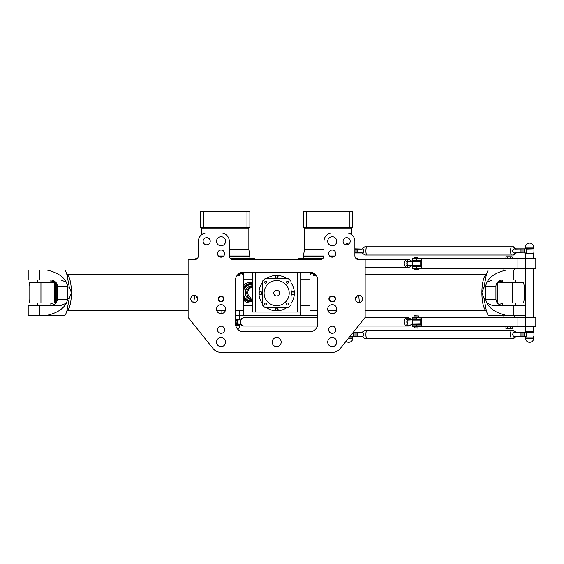 <?xml version="1.0" encoding="UTF-8"?>
<svg xmlns="http://www.w3.org/2000/svg" width="564" height="564" viewBox="0 0 564 564"><rect width="100%" height="100%" fill="white"/><g stroke="black" fill="none" stroke-linecap="round" stroke-linejoin="round"><path stroke-width="0.85" d="M255.337 272.123L252.672 272.158M256.282 272.123L255.337 272.158M281.669 272.123L275.704 272.123M279.081 272.123L281.048 272.158M285.229 272.123L281.633 272.123M288.091 272.123L289.254 272.158M289.938 272.123L287.993 272.123M275.359 272.123L272.102 272.123M272.701 272.123L273.251 272.158M297.616 272.123L290.481 272.158M294.133 272.123L294.725 272.158M266.483 272.123L256.282 272.158M243.711 272.123L309.58 272.123A8.234 8.234 0 0 1 317.814 280.35L317.814 323.581A8.234 8.234 0 0 1 309.58 331.815L243.711 331.815A8.234 8.234 0 0 1 235.484 323.581L235.484 280.35A8.234 8.234 0 0 1 243.711 272.123M305.462 272.123L309.58 272.123M297.961 259.771L300.619 259.729M297.017 259.771L297.961 259.729M268.062 259.771L277.594 259.771M274.936 259.771L274.21 259.771M273.589 259.771L271.665 259.729M263.36 259.771L267.47 259.771M265.207 259.771L263.973 259.771M277.939 259.771L280.886 259.771M255.675 259.771L258.03 259.771M256.761 259.771L255.379 259.729M284.143 259.771L284.728 259.771M259.165 259.771L262.817 259.729M277.573 259.771L276.952 259.771M286.815 259.771L297.017 259.729M319.873 259.771L233.425 259.771A4.117 4.117 0 0 1 229.308 255.654L229.308 241.244A8.234 8.234 0 0 0 221.074 233.01L206.664 233.01A8.234 8.234 0 0 0 198.429 241.244L198.429 255.654A4.117 4.117 0 0 1 194.312 259.771L188.136 259.771L188.136 317.405L213.037 348.531A10.293 10.293 0 0 0 221.074 352.394L332.224 352.394A10.293 10.293 0 0 0 340.261 348.531L365.155 317.405L365.155 259.771L358.986 259.771A4.117 4.117 0 0 1 354.869 255.654L354.869 241.244A8.234 8.234 0 0 0 346.634 233.01L332.224 233.01A8.234 8.234 0 0 0 323.99 241.244L323.99 255.654A4.117 4.117 0 0 1 319.873 259.771M314.317 273.618L314.317 274.182L313.182 274.71L313.182 272.948M314.317 274.182L315.029 274.182M316.171 275.415L313.591 275.415L313.182 274.71M237.127 275.415L239.707 275.415L240.116 274.71L238.981 274.182L238.981 273.618M240.116 274.71L240.116 272.948L247.215 272.941L247.406 272.123M238.981 274.182L238.269 274.182M286.935 307.521A17.703 17.703 0 0 1 276.649 310.82A1.438 1.438 0 0 0 278.087 309.375A1.438 1.438 0 0 0 276.649 307.937A1.438 1.438 0 0 0 275.211 309.375M300.936 272.123L300.936 312.054L252.362 312.054L252.362 272.123M332.633 301.761A2.883 2.883 0 0 0 335.517 298.878A2.883 2.883 0 0 0 332.633 295.994L331.815 295.994A2.883 2.883 0 0 0 328.932 298.878A2.883 2.883 0 0 0 331.815 301.761L332.633 301.761L332.633 301.345L331.815 301.345A2.467 2.467 0 0 1 329.341 298.878A2.467 2.467 0 0 1 331.815 296.41L332.633 296.41A2.467 2.467 0 0 1 335.108 298.878A2.467 2.467 0 0 1 332.633 301.345M218.19 298.878A2.883 2.883 0 0 0 222.512 301.373A2.883 2.883 0 0 0 222.512 296.382A2.883 2.883 0 0 0 218.19 298.878M355.426 298.878A3.56 3.56 0 0 1 360.763 295.797A3.56 3.56 0 0 1 360.763 301.959A3.56 3.56 0 0 1 355.426 298.878M328.664 329.757A3.56 3.56 0 0 1 334.001 326.669A3.56 3.56 0 0 1 334.001 332.838A3.56 3.56 0 0 1 328.664 329.757M328.664 253.596A3.56 3.56 0 0 1 334.001 250.515A3.56 3.56 0 0 1 334.001 256.676A3.56 3.56 0 0 1 328.664 253.596M343.074 241.244A3.56 3.56 0 0 1 348.411 238.163A3.56 3.56 0 0 1 348.411 244.325A3.56 3.56 0 0 1 343.074 241.244M197.872 298.878A3.56 3.56 0 0 1 192.536 301.959A3.56 3.56 0 0 1 192.536 295.797A3.56 3.56 0 0 1 197.872 298.878M224.634 329.757A3.56 3.56 0 0 1 219.29 332.838A3.56 3.56 0 0 1 219.29 326.669A3.56 3.56 0 0 1 224.634 329.757M224.634 253.596A3.56 3.56 0 0 1 219.29 256.676A3.56 3.56 0 0 1 219.29 250.515A3.56 3.56 0 0 1 224.634 253.596M210.224 241.244A3.56 3.56 0 0 1 204.887 244.325A3.56 3.56 0 0 1 204.887 238.163A3.56 3.56 0 0 1 210.224 241.244M272.123 342.101A4.526 4.526 0 0 1 278.912 338.181A4.526 4.526 0 0 1 278.912 346.028A4.526 4.526 0 0 1 272.123 342.101M216.541 241.244A4.526 4.526 0 0 1 223.337 237.324A4.526 4.526 0 0 1 223.337 245.164A4.526 4.526 0 0 1 216.541 241.244M216.541 309.171A4.526 4.526 0 0 1 223.337 305.251A4.526 4.526 0 0 1 223.337 313.091A4.526 4.526 0 0 1 216.541 309.171M216.541 342.101A4.526 4.526 0 0 1 223.337 338.181A4.526 4.526 0 0 1 223.337 346.028A4.526 4.526 0 0 1 216.541 342.101M327.698 342.101A4.526 4.526 0 0 1 334.487 338.181A4.526 4.526 0 0 1 334.487 346.028A4.526 4.526 0 0 1 327.698 342.101M327.698 309.171A4.526 4.526 0 0 1 334.487 305.251A4.526 4.526 0 0 1 334.487 313.091A4.526 4.526 0 0 1 327.698 309.171M327.698 241.244A4.526 4.526 0 0 1 334.487 237.324A4.526 4.526 0 0 1 334.487 245.164A4.526 4.526 0 0 1 327.698 241.244M218.599 298.878A2.467 2.467 0 0 1 222.308 296.742A2.467 2.467 0 0 1 222.308 301.021A2.467 2.467 0 0 1 218.599 298.878M346.021 341.326A4.117 4.117 0 0 0 352.81 338.196L352.81 337.166L349.356 337.166M345.492 244.621A4.117 4.117 0 0 1 349.609 243.197M197.252 258.538L195.856 258.538L197.252 258.538M237.247 258.538L234.279 258.538L237.247 258.538M245.932 258.538L243.296 258.538L245.932 258.538M251.452 258.538L252.975 258.538M201.517 234.814L201.517 228.075L248.858 228.075L249.683 227.25M246.976 227.25L249.887 227.25L249.887 211.606L246.976 211.606L246.976 227.25L200.488 227.25L200.488 211.606L203.407 211.606L203.407 227.25M229.322 256L249.817 256L249.887 256.43L229.379 256.43M223.224 256.43L218.924 256.43M249.887 256.43L249.887 258.164L230.161 258.164M246.976 211.606L203.407 211.606M303.023 258.538L300.894 258.538L303.023 258.538M309.551 258.538L306.915 258.538L309.551 258.538M318.9 258.538L315.932 258.538L318.9 258.538M356.039 258.538L357.442 258.538L356.039 258.538M300.316 258.538L301.86 258.538M351.781 234.814L351.781 228.075L352.599 227.25M349.892 227.25L352.81 227.25L352.81 211.606L349.892 211.606L349.892 227.25L303.404 227.25L303.404 211.606L306.322 211.606L306.322 227.25M323.919 256.43L303.411 256.43L304.433 249.478L323.99 249.478M334.374 256.43L330.074 256.43M323.137 258.164L303.411 258.164L303.411 256.43M313.168 272.941L306.083 272.941L305.892 272.123M349.892 211.606L306.322 211.606M261.407 294.133A1.438 1.438 0 0 0 260.758 291.722A1.438 1.438 0 0 0 258.996 293.491A1.438 1.438 0 0 0 261.407 294.133M277.664 308.36A1.438 1.438 0 0 0 275.253 309.001A1.438 1.438 0 0 0 277.023 310.771A1.438 1.438 0 0 0 277.664 308.36M291.891 292.096A1.438 1.438 0 0 0 292.54 294.507A1.438 1.438 0 0 0 294.302 292.744A1.438 1.438 0 0 0 291.891 292.096M275.627 277.876A1.438 1.438 0 0 0 278.038 277.227A1.438 1.438 0 0 0 276.275 275.465A1.438 1.438 0 0 0 275.627 277.876M266.363 278.708A17.703 17.703 0 0 1 286.935 278.708M262.239 303.397A17.703 17.703 0 0 1 262.239 282.832M276.649 310.82A17.703 17.703 0 0 1 266.363 307.521M291.059 282.832A17.703 17.703 0 0 1 291.059 303.397M276.649 305.674A12.556 12.556 0 0 1 265.778 286.836A12.556 12.556 0 0 1 287.52 286.836A12.556 12.556 0 0 1 276.649 305.674M276.649 295.994A2.883 2.883 0 0 0 279.145 291.673A2.883 2.883 0 0 0 274.153 291.673A2.883 2.883 0 0 0 276.649 295.994M265.729 305.046A1.015 1.015 0 0 1 264.854 303.524A1.015 1.015 0 0 1 266.61 303.524A1.015 1.015 0 0 1 265.729 305.046M265.729 283.213A1.015 1.015 0 0 1 264.854 281.69A1.015 1.015 0 0 1 266.61 281.69A1.015 1.015 0 0 1 265.729 283.213M287.562 283.213A1.015 1.015 0 0 1 286.688 281.69A1.015 1.015 0 0 1 288.444 281.69A1.015 1.015 0 0 1 287.562 283.213M287.562 305.046A1.015 1.015 0 0 1 286.688 303.524A1.015 1.015 0 0 1 288.444 303.524A1.015 1.015 0 0 1 287.562 305.046M262.239 281.471A18.527 18.527 0 0 1 265.002 278.708L288.289 278.708A18.527 18.527 0 0 1 291.059 281.471L291.059 304.757A18.527 18.527 0 0 1 288.289 307.521L265.002 307.521A18.527 18.527 0 0 1 262.239 304.757L262.239 281.471M262.239 294.838A14.509 14.509 0 0 1 262.239 291.391M274.922 278.708A14.509 14.509 0 0 1 278.376 278.708M291.059 291.391A14.509 14.509 0 0 1 291.059 294.838M278.376 307.521A14.509 14.509 0 0 1 274.922 307.521M237.641 329.143A4.117 4.117 0 0 0 239.601 325.639L239.601 324.61L235.548 324.61M235.484 319.259L239.601 319.259L239.601 315.389M300.936 279.941L309.996 279.941M243.303 279.941L252.362 279.941M252.362 305.462L243.303 305.462M309.996 305.462L300.936 305.462M252.362 302.847A10.293 10.293 0 0 1 243.303 299.928M243.303 285.476A10.293 10.293 0 0 1 252.362 282.557M309.996 279.737L300.936 279.737M252.362 279.737L243.303 279.737M300.936 305.674L309.996 305.674M243.303 305.674L252.362 305.674M235.484 315.389L317.814 315.389M317.814 315.177L235.484 315.177M53.404 302.995L29.702 302.995L29.074 299.421L29.074 285.99L29.702 282.409L53.404 282.409M55.949 282.409L54.835 282.409M50.845 282.035L54.179 280.964M54.179 304.447L50.845 303.369M54.835 302.995L55.949 302.995M46.854 270.022C56.703 272.264 63.182 276.318 66.298 282.183L60.856 279.941L28.2 279.941L28.2 270.022L64.959 270.022A18.111 4.984 90 0 1 67.631 278.369L69.266 287.048L71.402 292.702L69.266 298.356L67.631 307.042A18.111 4.984 90 0 1 64.959 315.389L28.2 315.389L28.2 305.462L60.856 305.462L66.298 303.228C63.182 309.086 56.703 313.14 46.854 315.389M239.947 274.999L243.303 274.999L243.303 310.404L235.484 310.404M242.682 274.999L242.682 273.766L240.116 273.766M197.844 299.364L195.905 295.691M225.431 310.404L216.717 310.404M194.495 295.324A18.111 4.984 90 0 1 193.776 302.396M50.845 282.409L50.845 279.941C54.842 280.555 57.02 282.606 57.373 286.117L67.835 286.117A18.111 4.984 -90 0 1 67.842 287.048L67.842 298.356A18.111 4.984 -90 0 1 67.835 299.294L57.373 299.294C57.02 302.805 54.842 304.856 50.845 305.448M67.835 286.117L66.298 282.183M57.373 286.117L57.373 299.294M66.298 303.228L67.835 299.294M506.437 270.022C496.595 272.264 490.116 276.318 487 282.183L492.442 279.941L525.098 279.941L525.098 270.022L488.339 270.022A18.111 4.984 90 0 0 485.667 278.369L484.025 287.048L481.889 292.702L484.025 298.356L485.667 307.042A18.111 4.984 90 0 0 488.339 315.389L525.098 315.389L525.098 305.462L492.442 305.462L487 303.228C490.116 309.086 496.595 313.14 506.437 315.389M313.351 274.999L309.996 274.999L309.996 310.404L317.814 310.404M310.609 274.999L310.609 273.766L313.182 273.766M327.867 310.404L336.581 310.404M355.454 299.364L357.393 295.691M358.803 295.324A18.111 4.984 90 0 0 359.522 302.396M502.454 282.409L502.454 279.941C498.456 280.555 496.278 282.606 495.925 286.117L485.463 286.117A18.111 4.984 -90 0 0 485.456 287.048L485.456 298.356A18.111 4.984 -90 0 0 485.463 299.294L495.925 299.294C496.278 302.805 498.456 304.856 502.454 305.448M485.463 286.117L487 282.183M495.925 286.117L495.925 299.294M487 303.228L485.463 299.294M499.894 282.409L523.596 282.409L524.217 285.99L524.217 299.421L523.596 302.995L499.894 302.995M497.349 302.995L498.463 302.995M502.454 303.369L499.119 304.447M499.119 280.964L502.454 282.035M498.463 282.409L497.349 282.409M317.814 317.814L244.254 317.814A4.117 3.631 90 0 0 240.631 321.931A4.117 3.631 90 0 0 244.254 326.048A4.117 3.631 -90 0 1 240.609 321.931A4.117 3.631 -90 0 1 244.233 317.814A4.117 3.631 -90 0 1 244.247 317.814L243.26 317.814L239.15 319.873L237.98 319.873A4.188 3.687 90 0 0 237.98 323.99L238.304 323.99A4.117 3.631 -90 0 1 238.304 319.873L235.484 319.873M317.433 326.048L244.254 326.048A4.117 3.631 -90 0 1 244.233 326.048L243.26 326.048L239.15 323.99L236.478 323.785L237.148 321.931L236.478 320.077L236.831 319.873M407.659 317.814A4.117 3.631 90 0 0 404.036 321.931A4.117 3.631 90 0 0 407.659 326.048A4.117 3.631 -90 0 1 407.638 326.048A4.117 3.631 -90 0 1 404.014 321.931A4.117 3.631 -90 0 1 407.638 317.814A4.117 3.631 -90 0 1 407.652 317.814L408.632 317.814L406.461 319.873L407.307 319.873A4.117 3.631 90 0 0 407.307 323.99L406.461 323.99L408.632 326.048L412.404 323.99M407.638 326.048L358.246 326.048M421.357 324.61L412.707 324.61L420.124 324.61L420.124 323.99M236.478 323.785L235.484 323.785M235.491 323.99L236.831 323.99M235.484 320.077L236.478 320.077M412.707 323.99L412.298 325.019L421.357 325.019L421.357 318.843L412.707 319.259L420.124 319.259L420.124 319.873M412.404 319.873L408.632 317.814M408.632 326.048L407.659 326.048M412.192 324.504L412.235 323.99M412.785 323.99L420.737 323.785L407.807 323.99L412.785 323.99L412.608 320.077L420.737 320.077L420.737 323.785M407.807 323.99L407.49 323.99A4.188 3.687 -90 0 1 407.49 319.873L407.13 321.931L407.8 323.785M407.8 320.077L412.785 319.873L407.807 319.873M420.737 320.077L412.785 319.873M412.192 319.358L412.235 319.873M525.507 258.538L525.507 253.596L533.741 253.596L533.741 258.538M533.741 247.215A4.117 4.117 0 0 0 529.624 243.098A4.117 4.117 0 0 0 525.507 247.215L525.507 248.245L533.741 248.245L533.741 247.215L525.507 247.215M503.899 270.022L503.899 268.415M510.589 258.538L510.589 256.768L512.133 256.768L512.133 258.538M505.95 258.538L505.95 256.768L510.589 256.768M507.494 258.538L507.494 256.768M418.883 269.444L413.948 269.444L418.883 269.444L418.883 268.415M413.948 269.444L413.948 268.415M414.766 257.508L418.065 257.508L414.766 257.508L414.766 258.206M418.065 257.508L418.065 258.206M414.307 258.538L418.523 258.538M535.8 258.947L535.391 258.538L412.707 258.538L412.298 258.947L535.8 258.947L535.8 268.006L412.298 268.006L412.298 266.56L421.357 266.56L421.357 260.385L412.298 260.385L412.707 260.801L421.357 260.801M412.298 268.006L412.707 268.415L535.391 268.415L535.8 268.006M421.357 266.152L412.707 266.152L420.124 266.152L420.124 265.531M533.741 338.196A4.117 4.117 0 0 1 529.624 342.313A4.117 4.117 0 0 1 525.507 338.196L533.741 338.196L533.741 337.166L525.507 337.166L525.507 338.196M525.507 326.873L525.507 331.815L533.741 331.815L533.741 326.873M525.507 268.415L525.507 316.989M413.948 315.96L418.883 315.96L414.152 315.755L413.948 316.989M418.065 327.903L414.766 327.903L417.853 328.107L418.065 327.205M414.307 326.873L418.523 326.873M412.298 326.457L412.707 326.873L535.391 326.873L535.8 326.457L412.298 326.457L412.298 325.019M503.899 315.389L503.899 316.989M510.589 326.873L510.589 328.643L512.133 328.643L512.133 326.873M505.95 326.873L505.95 328.643L510.589 328.643M507.494 326.873L507.494 328.643M535.8 317.405L535.391 316.989L412.707 316.989L412.298 317.405L535.8 317.405L535.8 326.457M416.493 319.259L421.357 319.259M416.493 316.989L416.5 318.843L412.298 318.843L412.707 319.873M516.321 248.858L513.543 246.799L511.534 246.799A4.117 0.881 90 0 0 510.646 250.917A4.117 0.881 90 0 0 511.534 255.034L513.543 255.034L516.321 252.975M511.315 246.926A4.075 0.874 90 0 0 510.617 250.917A4.075 0.874 90 0 0 511.315 254.914M511.513 255.034A4.117 0.881 -90 0 1 511.492 255.034A4.117 0.881 -90 0 1 510.61 250.917A4.117 0.881 -90 0 1 511.492 246.799A4.117 0.881 -90 0 1 511.513 246.806M366.614 246.926A4.075 0.874 90 0 0 365.909 250.917A4.075 0.874 90 0 0 366.614 254.914M511.492 246.799L366.826 246.799A4.117 0.881 90 0 0 365.937 250.917A4.117 0.881 90 0 0 366.826 255.034A4.117 0.881 -90 0 1 366.783 255.034A4.117 0.881 -90 0 1 365.902 250.917A4.117 0.881 -90 0 1 366.783 246.799A4.117 0.881 -90 0 1 366.804 246.806M366.826 255.034L511.492 255.034M366.783 255.034L364.774 255.034L362.518 253.201C364.33 251.678 364.33 250.155 362.518 248.632L364.774 246.799L366.783 246.799M526.423 252.975L514.784 252.771L526.423 252.975L526.261 249.069L533.741 248.858L514.918 248.872L514.361 248.343L514.918 248.872M514.784 252.771L514.361 253.49L514.918 252.968M514.361 253.49L513.543 255.034M514.784 249.069L526.423 248.858M513.543 246.799L514.361 248.343M514.326 253.201C512.119 251.678 512.119 250.155 514.326 248.632M354.869 252.975L362.123 252.975M362.574 253.49L362.137 252.771L354.869 252.771M362.518 253.201L362.137 252.771M354.869 249.069L362.137 249.069L362.518 248.632M362.137 249.069L354.869 248.858M362.574 248.343L362.116 248.872M407.659 259.355A4.117 3.631 90 0 0 404.036 263.473A4.117 3.631 90 0 0 407.659 267.59A4.117 3.631 -90 0 1 407.638 267.59A4.117 3.631 -90 0 1 404.014 263.473A4.117 3.631 -90 0 1 407.638 259.355A4.117 3.631 -90 0 1 407.652 259.355L408.632 259.355L406.461 261.414L407.307 261.414A4.117 3.631 90 0 0 407.307 265.531L406.461 265.531L408.632 267.59L412.404 265.531M407.638 267.59L365.155 267.59M412.707 261.414L412.707 260.801L420.124 260.801L420.124 261.414M412.404 261.414L408.632 259.355M408.632 267.59L407.659 267.59M412.192 266.046L412.235 265.531M412.785 265.531L420.737 265.327L407.807 265.531L412.785 265.531L412.608 261.625L420.737 261.625L420.737 265.327M407.807 265.531L407.49 265.531A4.188 3.687 -90 0 1 407.49 261.414L407.13 263.473L407.8 265.327M407.8 261.625L412.785 261.414L407.807 261.414M420.737 261.625L412.785 261.414M412.192 260.899L412.235 261.414M516.321 332.429L513.543 330.37L511.534 330.37A4.117 0.881 90 0 0 510.646 334.487A4.117 0.881 90 0 0 511.534 338.604L513.543 338.604L516.321 336.546M511.315 330.49A4.075 0.874 90 0 0 510.617 334.487A4.075 0.874 90 0 0 511.315 338.485M511.513 338.604A4.117 0.881 -90 0 1 511.492 338.604A4.117 0.881 -90 0 1 510.61 334.487A4.117 0.881 -90 0 1 511.492 330.37A4.117 0.881 -90 0 1 511.513 330.37M366.614 330.49A4.075 0.874 90 0 0 365.909 334.487A4.075 0.874 90 0 0 366.614 338.485M366.783 338.604A4.117 0.881 -90 0 1 365.902 334.487A4.117 0.881 -90 0 1 366.783 330.37A4.117 0.881 -90 0 1 366.804 330.37A4.117 0.881 90 0 0 365.937 334.487A4.117 0.881 90 0 0 366.826 338.604A4.117 0.881 -90 0 1 366.783 338.604L364.774 338.604L362.518 336.771C364.33 335.249 364.33 333.726 362.518 332.203L364.774 330.37L366.783 330.37M366.826 338.604L511.492 338.604M526.423 336.546L514.784 336.341L526.423 336.546L526.261 332.633L533.741 332.429L514.918 332.436L514.361 331.914L514.918 332.436M514.784 336.341L514.361 337.06L514.918 336.539M514.361 337.06L513.543 338.604M514.784 332.633L526.423 332.429M513.543 330.37L514.361 331.914M514.326 336.771C512.119 335.249 512.119 333.726 514.326 332.203M349.849 336.546L362.123 336.546L350.011 336.341M362.518 336.771L362.137 336.341M362.574 337.06L362.116 336.539M352.972 332.633L362.137 332.633L362.518 332.203M362.137 332.633L353.142 332.429M362.574 331.914L362.116 332.436M251.135 284.489A8.234 8.234 0 0 0 243.303 288.951M243.303 296.46A8.234 8.234 0 0 0 250.874 300.936M252.362 283.812A9.059 9.059 0 0 0 243.303 287.379M243.303 298.025A9.059 9.059 0 0 0 252.362 301.592M252.362 287.111A5.767 5.739 90.9 0 0 252.362 298.391M243.303 291.306A8.234 8.199 90.9 0 1 251.509 284.482L252.362 284.538A8.234 8.199 90.9 0 0 251.509 284.482L250.388 284.467A8.234 8.199 90.9 0 0 243.303 288.338M243.303 297.059A8.234 8.199 90.9 0 0 250.127 300.929L251.248 300.95A8.234 8.199 90.9 0 0 252.362 300.887L251.248 300.95A8.234 8.199 90.9 0 1 243.303 294.126M252.362 286.061A6.789 6.768 90.9 0 0 252.362 299.435M294.147 293.118A1.234 1.234 0 0 1 292.293 294.182A1.234 1.234 0 0 1 292.293 292.046A1.234 1.234 0 0 1 294.147 293.118M276.649 275.62A1.234 1.234 0 0 1 277.721 277.474A1.234 1.234 0 0 1 275.577 277.474A1.234 1.234 0 0 1 276.649 275.62M259.151 293.118A1.234 1.234 0 0 1 261.005 292.046A1.234 1.234 0 0 1 261.005 294.182A1.234 1.234 0 0 1 259.151 293.118M276.649 310.609A1.234 1.234 0 0 1 275.577 308.762A1.234 1.234 0 0 1 277.721 308.762A1.234 1.234 0 0 1 276.649 310.609M255.654 272.158L255.654 312.054M297.644 272.158L297.644 312.054M332.633 295.994L332.633 296.41M331.815 295.994L331.815 296.41M331.815 301.345L331.815 301.761M348.531 338.196L352.81 338.196M195.652 259.546L195.652 258.742L197.04 258.742M234.074 259.771L234.074 258.742L237.366 258.538M243.091 259.771L243.091 258.742L246.383 258.538M249.112 259.771L249.112 258.742L254.519 258.538M248.858 228.075L248.858 249.478L229.308 249.478M223.696 256L218.444 256M298.567 259.729L298.567 258.742L303.975 258.538L304.186 259.771M306.71 259.771L306.71 258.742L310.003 258.538M315.72 259.771L315.72 258.742L319.02 258.538M356.258 258.742L357.442 258.538M303.615 227.25L304.433 228.075L351.781 228.075M323.976 256L303.474 256M334.847 256L329.602 256M279.645 307.521A14.72 14.72 0 0 1 273.653 307.521M262.239 296.114A14.72 14.72 0 0 1 262.239 290.115M273.653 278.708A14.72 14.72 0 0 1 279.645 278.708M291.059 290.115A14.72 14.72 0 0 1 291.059 296.114M278.017 307.521A14.474 14.474 0 0 1 275.281 307.521M262.239 294.486A14.474 14.474 0 0 1 262.239 291.75M275.281 278.708A14.474 14.474 0 0 1 278.017 278.708M291.059 291.75A14.474 14.474 0 0 1 291.059 294.486M239.601 325.639L235.745 325.639M243.521 272.941L243.486 279.941M243.486 305.462L243.486 315.389M239.425 315.389L239.559 310.404M300.457 315.389L300.492 312.054M221.871 313.626L221.871 310.404M40.939 302.995L40.939 282.409M54.236 302.896L54.236 282.515M56.196 302.699L56.196 282.712M66.89 274.668A18.111 4.984 90 0 1 71.402 292.702A18.111 4.984 90 0 1 66.89 310.736M69.266 298.356L67.842 298.356M67.842 287.048L69.266 287.048M39.402 270.022L39.402 279.941M39.402 305.462L39.402 315.389M486.401 274.668A18.111 4.984 90 0 0 481.889 292.702A18.111 4.984 90 0 0 486.401 310.736M484.025 298.356L485.456 298.356M485.456 287.048L484.025 287.048M513.896 270.022L513.896 279.941M513.896 305.462L513.896 315.389M512.359 282.409L512.359 302.995M499.062 282.515L499.062 302.896M497.103 282.712L497.103 302.699M416.493 258.538L416.493 260.801M421.78 268.415L421.78 258.538M416.493 266.152L416.493 268.415M525.394 268.415L525.394 258.538M517.928 258.538L517.928 268.415M416.493 326.873L416.493 324.61M421.78 326.873L421.78 316.989M525.394 316.989L525.394 326.873M517.928 316.989L517.928 326.873M524.323 248.858L524.323 252.975M523.047 248.858L523.047 252.975M521.037 248.858L521.037 252.975M520.1 248.858L520.1 252.975M357.865 248.858L357.865 252.975M357.005 248.858L357.005 252.975M354.996 248.858L354.996 252.975M524.323 332.429L524.323 336.546M523.047 332.429L523.047 336.546M521.037 332.429L521.037 336.546M520.1 332.429L520.1 336.546M357.865 332.429L357.865 336.546M357.005 332.429L357.005 336.546M354.996 332.429L354.996 336.546M353.508 332.429L353.508 336.546M350.604 335.601L350.512 336.546M252.362 299.526L251.981 299.519A6.789 6.768 -89.1 0 1 249.718 286.364A6.789 6.768 -89.1 0 1 252.2 285.934L252.362 285.934M252.362 285.856A6.881 6.853 90.9 0 0 245.305 294.119A6.881 6.853 90.9 0 0 252.362 299.597M252.362 300.816A8.15 8.115 -89.1 0 1 248.611 285.088A8.15 8.115 -89.1 0 1 252.362 284.623M237.571 259.771L237.571 258.742M246.588 259.771L246.588 258.742M252.609 259.771L252.404 258.538M254.724 259.729L254.724 258.742M241.653 272.941L241.653 273.766M201.517 228.075L200.692 227.25M249.817 256L248.858 249.478M248.943 258.164L248.943 259.771M300.683 259.771L300.894 258.538M310.207 259.771L310.207 258.742M319.224 259.771L319.224 258.742M357.647 259.546L357.647 258.742M311.638 272.941L311.638 273.766M304.433 228.075L304.433 249.478M304.356 258.164L304.356 259.771M50.845 305.462L50.845 302.995M37.668 305.462L37.668 302.995M37.668 282.409L37.668 279.941M55.575 302.995L55.575 282.409M66.876 310.82L188.136 310.82M66.876 274.59L188.136 274.59M365.155 310.82L486.422 310.82M365.155 274.59L486.422 274.59M515.63 279.941L515.63 282.409M502.454 302.995L502.454 305.462M515.63 302.995L515.63 305.462M497.723 282.409L497.723 302.995M407.638 317.814L364.83 317.814M239.185 324.61L239.185 324.025M239.185 319.837L239.185 319.259M514.185 270.022L514.185 268.415M412.298 258.947L412.298 260.385M412.707 265.531L412.298 266.56M533.741 316.989L533.741 268.415M418.883 316.989L418.883 315.96M414.766 327.205L414.766 327.903M514.185 316.989L514.185 315.389M412.298 317.405L412.298 318.843M533.332 253.596L533.332 252.975M525.923 253.596L525.923 252.975M533.332 248.858L533.332 248.245M525.923 248.858L525.923 248.245M533.946 252.771L533.946 249.069M407.638 259.355L357.647 259.355M298.567 259.355L254.724 259.355M366.826 330.37L511.492 330.37M352.394 336.546L352.394 337.166M533.332 337.166L533.332 336.546M525.923 337.166L525.923 336.546M533.332 332.429L533.332 331.815M525.923 332.429L525.923 331.815M533.946 336.341L533.946 332.633"/></g></svg>
